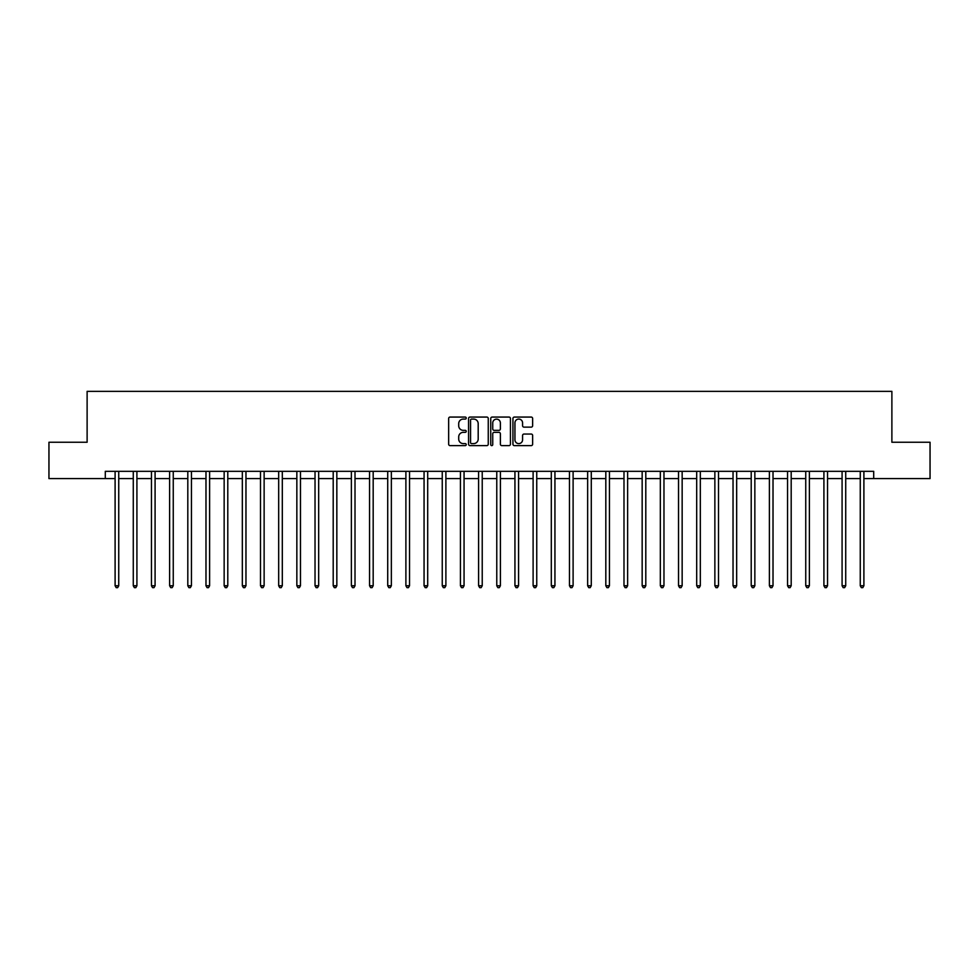 <?xml version="1.0" encoding="UTF-8"?>
<svg xmlns="http://www.w3.org/2000/svg" width="979" height="979" viewBox="0 0 979 979"><rect width="100%" height="100%" fill="white"/><g stroke="black" fill="none" stroke-linecap="round" stroke-linejoin="round"><path stroke-width="1.47" d="M466.237 418.07A1.003 1.003 0 0 0 465.233 417.066L450.071 417.066A1.432 1.432 0 0 0 448.651 418.498L448.651 444.185A1.432 1.432 0 0 0 450.071 445.616L465.233 445.616A1.003 1.003 0 0 0 466.237 444.613A1.003 1.003 0 0 0 465.233 443.609L463.275 443.609A4.565 4.565 0 0 1 458.71 439.045L458.71 436.903A4.565 4.565 0 0 1 463.275 432.339L465.233 432.339A1.003 1.003 0 0 0 466.237 431.347A1.003 1.003 0 0 0 465.233 430.344L463.275 430.344A4.565 4.565 0 0 1 458.71 425.779L458.71 423.638A4.565 4.565 0 0 1 463.275 419.073L465.233 419.073A1.003 1.003 0 0 0 466.237 418.07M531.205 427.125A1.432 1.432 0 0 0 532.637 425.706L532.637 418.498A1.432 1.432 0 0 0 531.205 417.066L514.367 417.066A1.432 1.432 0 0 0 512.947 418.498L512.947 444.185A1.432 1.432 0 0 0 514.367 445.616L531.205 445.616A1.432 1.432 0 0 0 532.637 444.185L532.637 435.484A1.432 1.432 0 0 0 531.205 434.052L523.998 434.052A1.432 1.432 0 0 0 522.578 435.484L522.578 439.804A3.818 3.818 0 0 1 518.76 443.609A3.818 3.818 0 0 1 514.942 439.804L514.942 422.891A3.818 3.818 0 0 1 518.76 419.073A3.818 3.818 0 0 1 522.578 422.891L522.578 425.706A1.432 1.432 0 0 0 523.998 427.125L531.205 427.125M105.291 478.596L48.95 478.596L48.95 442.251L87.119 442.251L87.119 391.355L891.881 391.355L891.881 442.251L930.05 442.251L930.05 478.596L873.709 478.596L873.709 471.327L105.291 471.327L105.291 478.596L115.106 478.596M488.252 418.498A1.432 1.432 0 0 0 486.82 417.066L469.981 417.066A1.432 1.432 0 0 0 468.562 418.498L468.562 444.185A1.432 1.432 0 0 0 469.981 445.616L486.82 445.616A1.432 1.432 0 0 0 488.252 444.185L488.252 418.498M492.18 417.066L509.019 417.066A1.432 1.432 0 0 1 510.438 418.498L510.438 444.185A1.432 1.432 0 0 1 509.019 445.616L501.811 445.616A1.432 1.432 0 0 1 500.379 444.185L500.379 433.77A1.432 1.432 0 0 0 498.96 432.339L494.175 432.339A1.432 1.432 0 0 0 492.743 433.77L492.743 444.613A1.003 1.003 0 0 1 491.752 445.616A1.003 1.003 0 0 1 490.748 444.613L490.748 418.498A1.432 1.432 0 0 1 492.18 417.066M118.74 478.596L133.279 478.596M136.913 478.596L151.451 478.596M155.086 478.596L169.624 478.596M173.259 478.596L187.809 478.596M191.443 478.596L205.982 478.596M209.616 478.596L224.154 478.596M227.789 478.596L242.327 478.596M245.962 478.596L260.5 478.596M264.134 478.596L278.672 478.596M282.307 478.596L296.845 478.596M300.48 478.596L315.03 478.596M318.664 478.596L333.203 478.596M336.837 478.596L351.375 478.596M355.01 478.596L369.548 478.596M373.183 478.596L387.721 478.596M391.355 478.596L405.893 478.596M409.528 478.596L424.066 478.596M427.701 478.596L442.251 478.596M445.886 478.596L460.424 478.596M464.058 478.596L478.596 478.596M482.231 478.596L496.769 478.596M500.404 478.596L514.942 478.596M518.576 478.596L533.114 478.596M536.749 478.596L551.299 478.596M554.934 478.596L569.472 478.596M573.107 478.596L587.645 478.596M591.279 478.596L605.817 478.596M609.452 478.596L623.99 478.596M627.625 478.596L642.163 478.596M645.797 478.596L660.336 478.596M663.97 478.596L678.52 478.596M682.155 478.596L696.693 478.596M700.328 478.596L714.866 478.596M718.5 478.596L733.038 478.596M736.673 478.596L751.211 478.596M754.846 478.596L769.384 478.596M773.018 478.596L787.557 478.596M791.191 478.596L805.741 478.596M809.376 478.596L823.914 478.596M827.549 478.596L842.087 478.596M845.721 478.596L860.26 478.596M863.894 478.596L873.709 478.596M471.548 419.073A1.003 1.003 0 0 0 470.556 420.064L470.556 442.618A1.003 1.003 0 0 0 471.548 443.609L473.628 443.609A4.565 4.565 0 0 0 478.193 439.045L478.193 423.638A4.565 4.565 0 0 0 473.628 419.073L471.548 419.073M500.379 422.952A3.818 3.818 0 0 0 496.561 419.134A3.818 3.818 0 0 0 492.743 422.952L492.743 428.912A1.432 1.432 0 0 0 494.175 430.344L498.96 430.344A1.432 1.432 0 0 0 500.379 428.912L500.379 422.952M118.924 471.327L118.851 471.511A1.456 1.456 0 0 0 118.74 472.049L118.74 585.748L115.106 585.748L115.106 472.049A1.456 1.456 0 0 0 114.996 471.511L114.922 471.327M118.74 585.748L117.651 587.645L116.195 587.645L115.106 585.748M137.097 471.327L137.023 471.511A1.456 1.456 0 0 0 136.913 472.049L136.913 585.748L133.279 585.748L133.279 472.049A1.456 1.456 0 0 0 133.168 471.511L133.095 471.327M136.913 585.748L135.824 587.645L134.368 587.645L133.279 585.748M155.269 471.327L155.196 471.511A1.456 1.456 0 0 0 155.086 472.049L155.086 585.748L151.451 585.748L151.451 472.049A1.456 1.456 0 0 0 151.353 471.511L151.28 471.327M155.086 585.748L153.997 587.645L152.54 587.645L151.451 585.748M173.442 471.327L173.369 471.511A1.456 1.456 0 0 0 173.259 472.049L173.259 585.748L169.624 585.748L169.624 472.049A1.456 1.456 0 0 0 169.526 471.511L169.453 471.327M173.259 585.748L172.169 587.645L170.713 587.645L169.624 585.748M191.615 471.327L191.541 471.511A1.456 1.456 0 0 0 191.443 472.049L191.443 585.748L187.809 585.748L187.809 472.049A1.456 1.456 0 0 0 187.699 471.511L187.625 471.327M191.443 585.748L190.342 587.645L188.898 587.645L187.809 585.748M209.787 471.327L209.714 471.511A1.456 1.456 0 0 0 209.616 472.049L209.616 585.748L205.982 585.748L205.982 472.049A1.456 1.456 0 0 0 205.871 471.511L205.798 471.327M209.616 585.748L208.527 587.645L207.071 587.645L205.982 585.748M227.972 471.327L227.887 471.511A1.456 1.456 0 0 0 227.789 472.049L227.789 585.748L224.154 585.748L224.154 472.049A1.456 1.456 0 0 0 224.044 471.511L223.971 471.327M227.789 585.748L226.7 587.645L225.243 587.645L224.154 585.748M246.145 471.327L246.072 471.511A1.456 1.456 0 0 0 245.962 472.049L245.962 585.748L242.327 585.748L242.327 472.049A1.456 1.456 0 0 0 242.217 471.511L242.143 471.327M245.962 585.748L244.872 587.645L243.416 587.645L242.327 585.748M264.318 471.327L264.244 471.511A1.456 1.456 0 0 0 264.134 472.049L264.134 585.748L260.5 585.748L260.5 472.049A1.456 1.456 0 0 0 260.402 471.511L260.316 471.327M264.134 585.748L263.045 587.645L261.589 587.645L260.5 585.748M282.49 471.327L282.417 471.511A1.456 1.456 0 0 0 282.307 472.049L282.307 585.748L278.672 585.748L278.672 472.049A1.456 1.456 0 0 0 278.574 471.511L278.501 471.327M282.307 585.748L281.218 587.645L279.761 587.645L278.672 585.748M300.663 471.327L300.59 471.511A1.456 1.456 0 0 0 300.48 472.049L300.48 585.748L296.845 585.748L296.845 472.049A1.456 1.456 0 0 0 296.747 471.511L296.674 471.327M300.48 585.748L299.39 587.645L297.946 587.645L296.845 585.748M318.836 471.327L318.762 471.511A1.456 1.456 0 0 0 318.664 472.049L318.664 585.748L315.03 585.748L315.03 472.049A1.456 1.456 0 0 0 314.92 471.511L314.846 471.327M318.664 585.748L317.563 587.645L316.119 587.645L315.03 585.748M337.009 471.327L336.935 471.511A1.456 1.456 0 0 0 336.837 472.049L336.837 585.748L333.203 585.748L333.203 472.049A1.456 1.456 0 0 0 333.093 471.511L333.019 471.327M336.837 585.748L335.748 587.645L334.292 587.645L333.203 585.748M355.193 471.327L355.108 471.511A1.456 1.456 0 0 0 355.01 472.049L355.01 585.748L351.375 585.748L351.375 472.049A1.456 1.456 0 0 0 351.265 471.511L351.192 471.327M355.01 585.748L353.921 587.645L352.464 587.645L351.375 585.748M373.366 471.327L373.293 471.511A1.456 1.456 0 0 0 373.183 472.049L373.183 585.748L369.548 585.748L369.548 472.049A1.456 1.456 0 0 0 369.438 471.511L369.364 471.327M373.183 585.748L372.093 587.645L370.637 587.645L369.548 585.748M391.539 471.327L391.465 471.511A1.456 1.456 0 0 0 391.355 472.049L391.355 585.748L387.721 585.748L387.721 472.049A1.456 1.456 0 0 0 387.623 471.511L387.549 471.327M391.355 585.748L390.266 587.645L388.81 587.645L387.721 585.748M409.712 471.327L409.638 471.511A1.456 1.456 0 0 0 409.528 472.049L409.528 585.748L405.893 585.748L405.893 472.049A1.456 1.456 0 0 0 405.796 471.511L405.722 471.327M409.528 585.748L408.439 587.645L406.983 587.645L405.893 585.748M427.884 471.327L427.811 471.511A1.456 1.456 0 0 0 427.701 472.049L427.701 585.748L424.066 585.748L424.066 472.049A1.456 1.456 0 0 0 423.968 471.511L423.895 471.327M427.701 585.748L426.611 587.645L425.167 587.645L424.066 585.748M446.057 471.327L445.983 471.511A1.456 1.456 0 0 0 445.886 472.049L445.886 585.748L442.251 585.748L442.251 472.049A1.456 1.456 0 0 0 442.141 471.511L442.067 471.327M445.886 585.748L444.796 587.645L443.34 587.645L442.251 585.748M464.23 471.327L464.156 471.511A1.456 1.456 0 0 0 464.058 472.049L464.058 585.748L460.424 585.748L460.424 472.049A1.456 1.456 0 0 0 460.314 471.511L460.24 471.327M464.058 585.748L462.969 587.645L461.513 587.645L460.424 585.748M482.414 471.327L482.341 471.511A1.456 1.456 0 0 0 482.231 472.049L482.231 585.748L478.596 585.748L478.596 472.049A1.456 1.456 0 0 0 478.486 471.511L478.413 471.327M482.231 585.748L481.142 587.645L479.686 587.645L478.596 585.748M500.587 471.327L500.514 471.511A1.456 1.456 0 0 0 500.404 472.049L500.404 585.748L496.769 585.748L496.769 472.049A1.456 1.456 0 0 0 496.659 471.511L496.586 471.327M500.404 585.748L499.314 587.645L497.858 587.645L496.769 585.748M518.76 471.327L518.686 471.511A1.456 1.456 0 0 0 518.576 472.049L518.576 585.748L514.942 585.748L514.942 472.049A1.456 1.456 0 0 0 514.844 471.511L514.77 471.327M518.576 585.748L517.487 587.645L516.031 587.645L514.942 585.748M536.933 471.327L536.859 471.511A1.456 1.456 0 0 0 536.749 472.049L536.749 585.748L533.114 585.748L533.114 472.049A1.456 1.456 0 0 0 533.017 471.511L532.943 471.327M536.749 585.748L535.66 587.645L534.204 587.645L533.114 585.748M555.105 471.327L555.032 471.511A1.456 1.456 0 0 0 554.934 472.049L554.934 585.748L551.299 585.748L551.299 472.049A1.456 1.456 0 0 0 551.189 471.511L551.116 471.327M554.934 585.748L553.833 587.645L552.389 587.645L551.299 585.748M573.278 471.327L573.204 471.511A1.456 1.456 0 0 0 573.107 472.049L573.107 585.748L569.472 585.748L569.472 472.049A1.456 1.456 0 0 0 569.362 471.511L569.288 471.327M573.107 585.748L572.017 587.645L570.561 587.645L569.472 585.748M591.451 471.327L591.377 471.511A1.456 1.456 0 0 0 591.279 472.049L591.279 585.748L587.645 585.748L587.645 472.049A1.456 1.456 0 0 0 587.535 471.511L587.461 471.327M591.279 585.748L590.19 587.645L588.734 587.645L587.645 585.748M609.636 471.327L609.562 471.511A1.456 1.456 0 0 0 609.452 472.049L609.452 585.748L605.817 585.748L605.817 472.049A1.456 1.456 0 0 0 605.707 471.511L605.634 471.327M609.452 585.748L608.363 587.645L606.907 587.645L605.817 585.748M627.808 471.327L627.735 471.511A1.456 1.456 0 0 0 627.625 472.049L627.625 585.748L623.99 585.748L623.99 472.049A1.456 1.456 0 0 0 623.892 471.511L623.807 471.327M627.625 585.748L626.536 587.645L625.079 587.645L623.99 585.748M645.981 471.327L645.907 471.511A1.456 1.456 0 0 0 645.797 472.049L645.797 585.748L642.163 585.748L642.163 472.049A1.456 1.456 0 0 0 642.065 471.511L641.991 471.327M645.797 585.748L644.708 587.645L643.252 587.645L642.163 585.748M664.154 471.327L664.08 471.511A1.456 1.456 0 0 0 663.97 472.049L663.97 585.748L660.336 585.748L660.336 472.049A1.456 1.456 0 0 0 660.238 471.511L660.164 471.327M663.97 585.748L662.881 587.645L661.437 587.645L660.336 585.748M682.326 471.327L682.253 471.511A1.456 1.456 0 0 0 682.155 472.049L682.155 585.748L678.52 585.748L678.52 472.049A1.456 1.456 0 0 0 678.41 471.511L678.337 471.327M682.155 585.748L681.054 587.645L679.61 587.645L678.52 585.748M700.499 471.327L700.426 471.511A1.456 1.456 0 0 0 700.328 472.049L700.328 585.748L696.693 585.748L696.693 472.049A1.456 1.456 0 0 0 696.583 471.511L696.51 471.327M700.328 585.748L699.239 587.645L697.782 587.645L696.693 585.748M718.684 471.327L718.598 471.511A1.456 1.456 0 0 0 718.5 472.049L718.5 585.748L714.866 585.748L714.866 472.049A1.456 1.456 0 0 0 714.756 471.511L714.682 471.327M718.5 585.748L717.411 587.645L715.955 587.645L714.866 585.748M736.857 471.327L736.783 471.511A1.456 1.456 0 0 0 736.673 472.049L736.673 585.748L733.038 585.748L733.038 472.049A1.456 1.456 0 0 0 732.928 471.511L732.855 471.327M736.673 585.748L735.584 587.645L734.128 587.645L733.038 585.748M755.029 471.327L754.956 471.511A1.456 1.456 0 0 0 754.846 472.049L754.846 585.748L751.211 585.748L751.211 472.049A1.456 1.456 0 0 0 751.113 471.511L751.028 471.327M754.846 585.748L753.757 587.645L752.3 587.645L751.211 585.748M773.202 471.327L773.129 471.511A1.456 1.456 0 0 0 773.018 472.049L773.018 585.748L769.384 585.748L769.384 472.049A1.456 1.456 0 0 0 769.286 471.511L769.213 471.327M773.018 585.748L771.929 587.645L770.473 587.645L769.384 585.748M791.375 471.327L791.301 471.511A1.456 1.456 0 0 0 791.191 472.049L791.191 585.748L787.557 585.748L787.557 472.049A1.456 1.456 0 0 0 787.459 471.511L787.385 471.327M791.191 585.748L790.102 587.645L788.658 587.645L787.557 585.748M809.547 471.327L809.474 471.511A1.456 1.456 0 0 0 809.376 472.049L809.376 585.748L805.741 585.748L805.741 472.049A1.456 1.456 0 0 0 805.631 471.511L805.558 471.327M809.376 585.748L808.287 587.645L806.831 587.645L805.741 585.748M827.72 471.327L827.647 471.511A1.456 1.456 0 0 0 827.549 472.049L827.549 585.748L823.914 585.748L823.914 472.049A1.456 1.456 0 0 0 823.804 471.511L823.731 471.327M827.549 585.748L826.46 587.645L825.003 587.645L823.914 585.748M845.905 471.327L845.832 471.511A1.456 1.456 0 0 0 845.721 472.049L845.721 585.748L842.087 585.748L842.087 472.049A1.456 1.456 0 0 0 841.977 471.511L841.903 471.327M845.721 585.748L844.632 587.645L843.176 587.645L842.087 585.748M864.078 471.327L864.004 471.511A1.456 1.456 0 0 0 863.894 472.049L863.894 585.748L860.26 585.748L860.26 472.049A1.456 1.456 0 0 0 860.149 471.511L860.076 471.327M863.894 585.748L862.805 587.645L861.349 587.645L860.26 585.748"/></g></svg>

